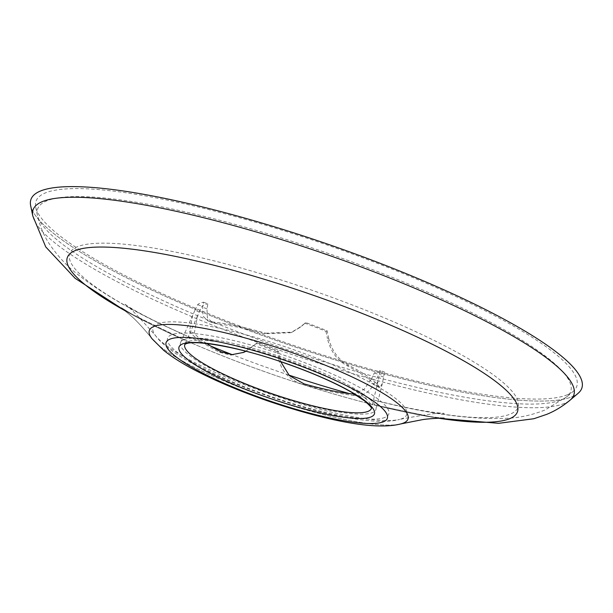 <?xml version="1.0" encoding="UTF-8"?>
<svg xmlns="http://www.w3.org/2000/svg" width="613" height="613" viewBox="0 0 613 613"><rect width="100%" height="100%" fill="white"/><g stroke="black" fill="none" stroke-linecap="round" stroke-linejoin="round"><path stroke-width="0.46" stroke-dasharray="3.06 2.3" d="M572.435 396.596A291.16 53.936 -161.1 0 0 578.304 393.14A291.16 53.936 18.9 0 1 572.435 396.596A291.16 53.936 18.9 0 1 275.566 340.23A291.16 53.936 18.9 0 1 30.65 205.639A291.16 53.936 18.9 0 0 275.566 340.23A291.16 53.936 18.9 0 0 572.435 396.596M567.523 394.695A285.781 52.933 18.9 0 1 276.141 339.372A285.781 52.933 18.9 0 1 35.746 207.271A285.781 52.933 18.9 0 1 45.232 192.98A285.781 52.933 18.9 0 1 365.739 258.901A285.781 52.933 18.9 0 1 573.278 391.309A285.781 52.933 18.9 0 1 567.523 394.695M183.839 339.686A103.26 19.126 18.9 0 1 293.619 361.279A103.26 19.126 18.9 0 1 375.991 409.277A103.26 19.126 18.9 0 1 372.566 412.572A103.26 19.126 18.9 0 1 261.199 390.397A103.26 19.126 18.9 0 1 180.62 342.383A103.26 19.126 18.9 0 1 183.839 339.686M206.658 343.487A96.954 17.961 18.9 0 1 194.26 333.173L197.509 315.902L199.248 312.086L194.919 310.416L197.7 304.653A99.712 18.467 18.9 0 1 200.014 303.19A99.712 18.467 18.9 0 1 203.577 302.209L202.65 307.19L202.941 316.017L207.968 320.982L212.083 321.894A101.635 18.827 -161.1 0 1 265.59 333.211L264.257 333.763L290.846 332.683L299.19 327.664L305.864 322.63A99.597 18.451 18.9 0 1 327.15 330.844L328.614 338.07L327.419 338.568C330.56 351.318 337.165 360.398 347.242 365.808A96.954 17.961 18.9 0 1 374.014 384.435L375.348 385.631L378.106 381.156L380.252 370.444L384.558 372.106A99.712 18.467 18.9 0 1 382.244 373.57A99.712 18.467 18.9 0 1 378.681 374.558L375.922 380.321L371.593 378.65L364.015 389.416L354.299 393.914M328.614 338.07C331.763 350.828 338.414 359.885 348.567 365.256A101.635 18.827 -161.1 0 1 378.803 386.282L379.983 387.416L382.313 383.539L384.558 372.106M265.59 333.211L292.056 332.177L300.385 327.166L305.864 322.63M203.577 302.209L207.876 303.864L206.979 308.86L207.363 317.733L212.596 322.767L216.872 323.741A96.954 17.961 18.9 0 1 264.257 333.763M280.723 361.701L279.873 358.398L278.677 358.896C281.658 371.723 289.658 380.229 302.684 384.397A101.635 18.827 -161.1 0 0 356.191 395.714C364.49 396.021 371.064 390.887 375.922 380.321M194.919 310.416L192.674 315.304L189.471 331.326A101.635 18.827 -161.1 0 0 219.699 352.352L230.81 355.149L243.009 352.628M279.873 358.398L278.425 351.172A94.915 17.585 18.9 0 1 257.138 342.951L245.982 351.28M278.677 358.896L277.237 351.67L278.425 351.172M304.676 323.12A94.915 17.585 18.9 0 1 325.963 331.342L327.15 330.844M325.963 331.342L327.419 338.568M380.252 370.444A95.038 17.601 18.9 0 1 377.968 371.922A95.038 17.601 18.9 0 1 374.374 372.896L371.593 378.65M199.248 312.086L201.999 306.316A95.038 17.601 18.9 0 1 204.282 304.837A95.038 17.601 18.9 0 1 207.876 303.864M245.79 351.226L257.138 342.951M277.237 351.67A99.597 18.451 18.9 0 1 255.95 343.449M197.7 304.653L201.999 306.316M374.374 372.896L378.681 374.558M152.078 338.79A136.691 25.317 -161.1 0 0 270.471 398.726A136.691 25.317 -161.1 0 0 400.749 423.928A136.691 25.317 18.9 0 1 270.471 398.726A136.691 25.317 18.9 0 1 152.078 338.79C144.63 329.495 137.894 322.093 131.872 316.569L121.382 307.695L129.159 312.507C141.182 319.672 159.855 328.92 185.172 340.253A237.921 44.075 18.9 0 1 125.68 311.075A237.921 44.075 18.9 0 0 185.172 340.253L126.04 311.373L185.172 340.253A237.921 44.075 18.9 0 0 373.7 404.802A237.921 44.075 18.9 0 1 185.172 340.253C159.855 328.92 141.182 319.672 129.159 312.507L121.382 307.695L131.872 316.569C137.894 322.093 144.63 329.495 152.078 338.79M438.586 418.204A237.921 44.075 18.9 0 1 373.7 404.802L438.126 418.227L373.7 404.802A237.921 44.075 18.9 0 0 438.586 418.204M564.558 403.362A285.781 52.933 18.9 0 1 273.176 348.031A285.781 52.933 18.9 0 1 32.78 215.929A285.781 52.933 18.9 0 0 273.176 348.031A285.781 52.933 18.9 0 0 564.558 403.362A285.781 52.933 -161.1 0 0 570.312 399.967A285.781 52.933 -161.1 0 1 564.558 403.362M210.918 346.146A236.978 43.898 18.9 0 1 187.057 335.993A236.978 43.898 18.9 0 1 77.307 246.786A236.978 43.898 -161.1 0 1 353.647 305.481A236.978 43.898 -161.1 0 1 510.399 414.059A236.978 43.898 18.9 0 1 374.827 400.281C428.012 413.99 472.47 419.966 508.208 418.219C519.985 417.683 532.214 414.963 544.911 410.066L567.286 396.427A281.75 52.189 -161.1 0 1 561.608 399.768A281.75 52.189 18.9 0 1 274.34 345.226A281.75 52.189 18.9 0 1 37.339 214.987A281.75 52.189 18.9 0 1 46.695 200.895A281.75 52.189 -161.1 0 1 362.674 265.889A281.75 52.189 -161.1 0 1 567.286 396.427L573.278 391.309M35.746 207.271L37.339 214.987C39.807 225.852 43.684 235.292 48.956 243.307C57.254 255.659 66.702 265.912 77.292 274.08C103.926 295.114 140.507 315.749 187.057 335.993C162.43 324.982 144.147 315.948 132.209 308.891L124.056 303.879C126.577 304.171 137.143 314.844 155.74 335.909C169.449 354.697 217.01 378.635 270.831 397.055C325.151 415.652 377.301 425.874 399.622 419.407A134.055 24.834 18.9 0 1 271.85 394.688A134.055 24.834 18.9 0 1 155.74 335.909A134.055 24.834 18.9 0 1 157.395 323.886A134.055 24.834 18.9 0 1 313.718 357.088A134.055 24.834 18.9 0 1 402.389 418.51A134.055 24.834 18.9 0 1 399.622 419.407C427.23 414.158 442.119 412.197 444.287 413.522L434.77 412.48C421.016 410.741 401.032 406.672 374.827 400.281A236.978 43.898 18.9 0 1 349.739 393.676M288.8 375.056A236.978 43.898 18.9 0 1 232.143 354.628M385.056 417.399A116.93 21.662 18.9 0 1 248.702 388.435A116.93 21.662 18.9 0 1 171.349 334.859A116.93 21.662 18.9 0 1 307.711 363.823A116.93 21.662 18.9 0 1 385.056 417.399M383.654 377.095L379.324 375.424M206.979 308.86L202.65 307.19M378.803 386.282L374.014 384.435M348.567 365.256L347.242 365.808M356.191 395.714L351.402 393.868M304.01 383.845L302.684 384.397M221.032 351.801L219.699 352.352M194.26 333.173L189.471 331.326M216.872 323.741L212.083 321.894M184.819 344.429A98.624 18.267 18.9 0 1 184.881 344.284A98.624 18.267 18.9 0 1 187.953 341.702A98.624 18.267 18.9 0 1 292.799 362.321A98.624 18.267 18.9 0 1 371.463 408.166A98.624 18.267 18.9 0 1 371.424 408.319M251.652 347.502L250.456 348M300.385 327.166L299.19 327.664M444.065 418.173L434.969 417.208C421.07 415.499 400.649 411.361 373.7 404.802C400.649 411.361 421.07 415.499 434.969 417.208L444.065 418.173M382.313 383.539L375.991 409.277M379.983 387.416L375.355 385.631M197.509 315.902L184.758 344.475M192.674 315.304L180.62 342.383M243.583 352.398L242.38 352.904M292.056 332.177L290.853 332.683M378.106 381.156L371.44 408.388M212.596 322.767L207.968 320.982"/><path stroke-width="0.92" d="M578.304 393.14A291.16 53.936 -161.1 0 0 366.85 258.242A291.16 53.936 -161.1 0 0 40.32 191.08A291.16 53.936 18.9 0 1 366.85 258.242A291.16 53.936 18.9 0 1 578.304 393.14L570.312 399.967A285.781 52.933 -161.1 0 0 362.773 267.559A285.781 52.933 -161.1 0 0 42.266 201.639A285.781 52.933 18.9 0 0 32.78 215.929A285.781 52.933 18.9 0 1 42.266 201.639A285.781 52.933 -161.1 0 1 362.773 267.559A285.781 52.933 -161.1 0 1 570.312 399.967C562.719 406.289 554.849 411.085 546.704 414.365L533.854 418.733L498.622 423.315L438.126 418.227L498.622 423.315L533.854 418.733L546.704 414.365C554.849 411.085 562.719 406.289 570.312 399.967L578.304 393.14M30.65 205.639A291.16 53.936 18.9 0 1 40.32 191.08A291.16 53.936 18.9 0 0 30.65 205.639L32.78 215.929L30.65 205.639M354.299 393.914L351.402 393.868A96.954 17.961 18.9 0 1 304.01 383.845L289.336 375.577L280.723 361.701M245.982 351.28L243.583 352.398L232.082 354.628L221.032 351.801A96.954 17.961 18.9 0 1 206.658 343.487M243.009 352.628L245.79 351.226M153.763 326.53A136.691 25.317 -161.1 0 0 152.078 338.79A136.691 25.317 18.9 0 1 153.763 326.53A136.691 25.317 18.9 0 1 313.159 360.383A136.691 25.317 18.9 0 1 403.576 423.008A136.691 25.317 -161.1 0 0 313.159 360.383A136.691 25.317 -161.1 0 0 153.763 326.53M400.749 423.928A136.691 25.317 -161.1 0 0 403.576 423.008A136.691 25.317 18.9 0 1 400.749 423.928L421.959 419.752C429.276 418.403 445.375 417.905 444.065 418.173C445.375 417.905 429.276 418.403 421.959 419.752L400.749 423.928C374.275 430.747 324.124 419.828 269.322 401.461C241.576 391.914 217.102 381.654 195.892 370.673C183.118 364.076 172.422 357.333 163.786 350.429L152.078 338.79M169.87 339.188A116.93 21.662 18.9 0 1 306.224 368.152A116.93 21.662 18.9 0 1 383.569 421.729A116.93 21.662 18.9 0 1 247.215 392.764A116.93 21.662 18.9 0 1 169.87 339.188M182.36 344.016A103.26 19.126 18.9 0 1 302.776 369.593A103.26 19.126 18.9 0 1 371.08 416.901A103.26 19.126 18.9 0 1 250.663 391.332A103.26 19.126 18.9 0 1 182.36 344.016M509.809 418.633A237.921 44.075 -161.1 0 0 352.429 309.619A237.921 44.075 -161.1 0 0 74.985 250.694A237.921 44.075 18.9 0 0 125.68 311.075A237.921 44.075 18.9 0 1 74.985 250.694A237.921 44.075 -161.1 0 1 352.429 309.619A237.921 44.075 -161.1 0 1 509.809 418.633A237.921 44.075 18.9 0 1 438.586 418.204A237.921 44.075 18.9 0 0 509.809 418.633M349.739 393.676A236.978 43.898 18.9 0 1 288.8 375.056M232.143 354.628A236.978 43.898 18.9 0 1 210.918 346.146M371.424 408.319A98.624 18.267 18.9 0 1 368.191 411.315A98.624 18.267 18.9 0 1 262.234 390.282A98.624 18.267 18.9 0 1 184.819 344.429M126.04 311.373L75.115 278.317L45.745 246.924L32.78 215.929L45.745 246.924L75.115 278.317L126.04 311.373M184.758 344.475L185.639 343.985C193.356 339.426 239.882 347.027 284.248 362.904C311.596 372.451 334.054 382.251 351.601 392.32L364.704 401.002C369.723 405.469 371.968 407.936 371.44 408.388"/></g></svg>
